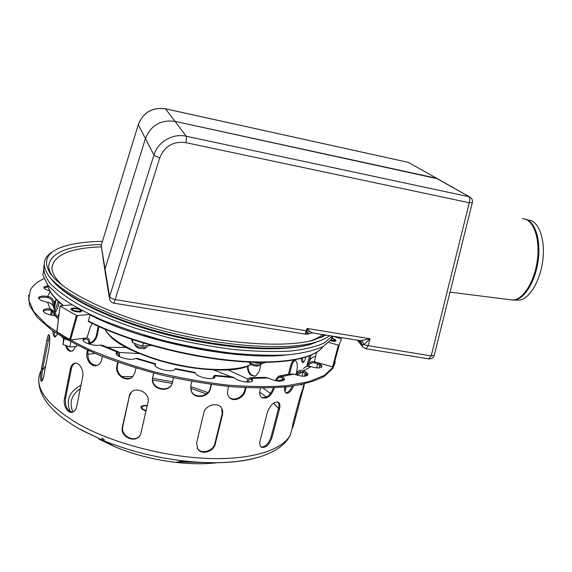 <?xml version="1.0" encoding="UTF-8"?>
<svg xmlns="http://www.w3.org/2000/svg" width="572" height="572" viewBox="0 0 572 572"><rect width="100%" height="100%" fill="white"/><g stroke="black" fill="none" stroke-linecap="round" stroke-linejoin="round"><path stroke-width="0.86" d="M528.771 220.091C538.674 220.964 545.395 238.989 542.842 259.945C540.404 280.902 529.379 299.084 519.247 300.143L516.101 300.057M249.106 362.112C251.651 364.099 254.933 365.079 258.966 365.072L259.938 364.9L260.968 363.463M249.063 362.112L250.171 363.713C251.723 365.243 254.097 366.023 257.278 366.059L258.608 365.601M147.483 346.089L146.318 347.619L138.202 346.882L134.692 344.773L134.713 343.529M145.066 348.327L144.33 348.748L138.66 348.241L136.2 346.768L134.813 344.937M326.047 335.099L312.913 340.319C284.978 347.912 225.754 344.251 167.489 329.379C109.209 314.543 62.305 291.155 50.243 273.366C42.45 260.825 46.983 251.859 63.842 246.453C73.938 243.279 86.808 241.577 102.46 241.355M329.601 335.678C325.961 338.531 320.635 340.891 313.628 342.757C285.306 350.45 225.518 346.789 166.724 331.781C107.908 316.809 60.56 293.164 48.262 275.111C41.549 264.836 43.35 256.849 53.675 251.137M332.925 336.214L331.424 339.396L323.28 346.453C314.793 350.379 303.117 353.167 288.259 354.819C271.714 355.698 252.91 355.155 231.86 353.196C209.938 350.393 187.609 346.282 164.858 340.862C142.492 334.799 121.815 327.956 102.81 320.341C85.321 312.491 70.978 304.59 59.774 296.646L47.948 285.314L42.907 275.068L44.359 266.309M332.275 336.114L324.245 342.957C315.916 346.768 304.504 349.478 289.99 351.094C273.831 351.966 255.448 351.473 234.842 349.614C213.37 346.947 191.398 343.007 168.947 337.795L136.558 328.614C116.066 321.657 97.934 314.264 82.175 306.435C68.182 298.57 57.522 290.941 50.193 283.555C44.881 276.476 42.879 270.12 44.201 264.486M266.001 362.419L261.79 363.406L257.8 363.399L253.468 362.312M257.8 363.399L258.058 362.398M151.609 345.517L142.721 346.017L137.444 344.601L132.354 342.428L132.918 339.761M142.721 346.017L143.357 343.086M131.617 339.325L132.354 342.428M57.465 316.259L59.059 314.028M82.704 376.755L76.691 406.585C76.047 409.373 74.768 411.175 72.851 411.997C67.861 414.25 62.87 405.498 64.5 398.577L70.342 369.012C70.992 366.001 72.279 364.107 74.196 363.327C78.629 361.397 84.284 369.841 82.704 376.755M75.447 363.106L75.225 363.177C73.309 363.956 72.029 365.844 71.371 368.854L65.53 398.391C64.836 406.342 67.196 410.903 72.601 412.083M197.183 448.048L197.247 448.141C201.015 454.812 213.413 451.215 214.908 443.329L222.172 413.72L221.707 408.208L222.701 410.853L222.658 413.821L215.272 443.943C213.778 451.837 201.358 455.434 197.59 448.763L196.654 442.735L203.818 412.841C205.334 405.069 217.625 401.83 221.45 407.829M302.853 390.29L295.724 416.924C293.994 423.881 292.792 427.784 292.113 428.635L293.028 423.13L300.257 396.074L304.318 384.634L302.853 390.29L302.123 390.075M261.232 363.449L259.18 371.557L255.67 376.04C250.379 376.447 247.626 373.151 247.411 366.159M248.155 365.672C247.962 372.057 250.35 375.554 255.327 376.154M284.599 388.946L285.099 387.037M288.46 374.224L290.805 365.258C291.72 362.14 292.964 360.467 294.537 360.238C297.311 361.297 298.005 365.201 296.625 371.95L296.303 373.144M295.281 360.381C293.815 360.796 292.657 362.455 291.813 365.358L289.582 373.873M286.157 386.929L284.949 391.698M261.061 446.975C265.387 447.118 268.747 443.715 271.135 436.751L278.528 408.501C279.293 405.398 279.05 403.224 277.813 401.973M279.472 409.023L272.065 437.287C269.362 444.852 265.801 448.162 261.39 447.225C259.802 446.038 259.373 443.836 260.096 440.619L267.51 411.954C270.52 404.583 274.167 401.358 278.45 402.259C279.951 403.396 280.294 405.655 279.472 409.023L278.528 408.501M147.976 402.323L140.669 434.277C136.501 444.301 119.562 437.244 122.387 426.876L129.73 394.444C134.02 385.049 150.708 392.199 147.976 402.323M131.31 392.328L129.358 396.196L122.816 426.405C120.327 435.421 133.855 443.143 139.718 435.85M49.199 347.347L43.772 375.911C43.072 379.229 42.307 381.045 41.477 381.36C40.147 380.287 40.162 375.997 41.527 368.49L46.847 340.34C47.505 336.844 48.134 334.913 48.742 334.541C49.993 335.521 50.143 339.789 49.199 347.347M49.406 335.442L42.757 368.604C41.706 374.195 41.463 378.299 42.049 380.909M98.985 326.569L97.14 335.642C95.91 339.94 93.4 342.642 89.611 343.751M89.697 343.136C93.15 341.756 95.402 339.125 96.446 335.242L98.27 326.247M66.924 346.182C68.154 349.878 70.006 351.523 72.472 351.129M75.161 346.782C74.267 349.285 72.994 350.758 71.35 351.201C68.733 351.58 66.831 349.757 65.651 345.724M53.99 308.701L53.589 306.921C52.574 304.504 50.694 302.974 47.955 302.345L47.633 302.281C41.434 300.986 38.46 299.378 38.703 297.454C39.84 296.117 42.857 295.76 47.748 296.389L48.062 296.439C51.644 297.39 53.625 299.556 54.011 302.931L53.482 306.663M52.531 310.803L51.694 315.222M52.51 305.048L52.753 302.996C52.445 300.193 50.808 298.391 47.848 297.59L47.533 297.533C43.064 296.94 40.119 297.211 38.689 298.341M50.629 314.993L51.516 310.317M305.891 357.185L305.877 357.235C304.976 360.553 304.004 362.333 302.967 362.569C302.059 362.534 301.458 361.182 301.179 358.53M302.209 358.258L303.367 362.433M321.578 367.138C320.978 365.715 318.911 364.357 315.365 363.063L315.079 362.97C311.876 362.326 309.631 363.427 308.329 366.28M307.035 366.445L307.207 365.873C308.53 362.748 310.932 361.34 314.414 361.647M304.368 376.219L305.298 372.937M306.335 373.688L305.655 376.09M317.46 362.648C320.856 364.214 322.301 365.63 321.793 366.881C320.191 368.347 316.573 368.275 310.925 366.666L310.632 366.573C307.679 365.851 305.262 366.566 303.389 368.718M302.195 384.448L301.101 385.07L300.843 384.727M302.102 376.14L303.246 371.843M284.112 380.151L281.624 377.57L278.879 377.313L276.076 380.823M275.139 380.637L278.6 376.054L282.146 376.512C284.084 377.799 284.799 378.936 284.291 379.915C280.809 382.039 275.404 381.388 268.061 377.97L264.95 377.37L250.729 377.706M261.511 397.383C266.674 398.384 270.577 395.273 273.223 388.038L273.273 387.859M274.267 387.816L274.067 388.574C271.135 396.282 267.038 399.292 261.783 397.59C259.845 396.06 259.252 393.593 259.988 390.19L260.517 388.102M214.843 377.155L214.25 376.619L213.091 378.249M212.641 378.357L214.428 375.275L215.143 375.911L215.029 377.062C213.52 380.687 196.625 377.248 195.338 373.03L194.716 372.386L175.375 368.618L175.011 369.126C173.152 373.402 152.795 368.397 155.005 364.207L155.398 363.756L155.298 365.773M190.898 390.168L191.162 390.819C194.351 399.041 208.637 396.868 210.239 388.095L211.118 384.427M211.433 384.47L210.439 388.631C208.83 397.418 194.523 399.592 191.334 391.362L190.812 385.857L191.856 381.402M155.327 363.735L136.794 358.279L135.471 358.458C130.766 361.361 113.799 356.299 116.431 352.788L117.339 351.98L118.59 351.923C119.498 352.516 119.77 354.089 119.398 356.642M135.943 368.068L135.028 372.3L132.926 376.362C126.998 383.397 114.471 375.017 116.938 365.901L117.732 362.147M118.869 356.356L118.097 353.196L116.316 353.832M118.225 362.319L117.539 365.558C115.465 373.409 124.91 381.753 131.56 377.534M173.509 377.777L172.472 382.332C170.263 394.129 150.078 389.825 152.56 377.992L153.646 373.037M153.761 373.066L152.781 377.527C150.307 389.346 170.463 393.65 172.672 381.86M155.112 365.451L155.055 365.086M252.424 380.931L251.473 379.472L249.993 379.029L247.483 382.132M246.761 382.096C247.497 379.536 248.57 378.071 249.978 377.699L251.916 378.392L252.588 380.709C251.322 383.698 237.909 381.524 234.234 377.713L232.482 376.998L214.7 375.303M229.129 397.147C233.698 401.83 243.279 397.175 244.744 390.147L245.367 387.673M246.053 387.709L245.302 390.705C243.808 397.912 233.862 402.516 229.429 397.483C227.663 395.545 227.091 393.107 227.72 390.168L228.628 386.45M307.564 375.303L303.139 371.8L298.491 372.422L296.739 375.032M295.667 374.674L297.826 371.371C299.492 370.127 301.365 369.891 303.446 370.649L303.711 370.763C306.957 372.351 308.308 373.781 307.765 375.053C305.377 376.855 300.829 376.526 294.137 374.067L289.153 374.059L280.094 375.833M285.685 392.828C287.959 392.764 290.147 390.547 292.242 386.186M293.572 386C291.084 391.42 288.567 393.779 286.029 393.078C284.699 392.206 284.298 390.197 284.842 387.058M310.911 355.326L308.787 363.048L307.65 362.777L309.481 355.913M306.778 366.509L307.65 362.777M315.622 356.47C312.398 356.892 310.296 358.58 309.316 361.533M54.247 309.473L56.099 299.292M48.084 286.865L43.965 287.852M49.814 290.969C45.531 289.689 43.579 288.367 43.965 287.008L47.791 285.771M59.231 302.338C58.23 306.678 56.993 309.945 55.527 312.133M54.905 310.996L58.208 301.387M58.687 316.945L55.034 315.68C47.219 314.607 43.286 312.791 43.236 310.238C44.051 309.094 46.318 308.608 50.043 308.78L55.248 311.676L56.213 315.851M54.983 315.68L54.168 312.376L49.821 309.96C46.432 309.802 44.223 310.203 43.2 311.175M54.104 331.703C54.261 334.363 54.783 336.036 55.656 336.729M57.593 334.034L55.262 336.865C53.775 336.858 52.967 334.842 52.839 330.823M118.332 351.823L102.645 345.345L100.343 345.095C93.98 346.582 80.974 342.085 83.154 339.175L84.241 338.267M102.359 356.413L101.716 359.523C101.08 362.276 99.721 364.171 97.64 365.208C91.863 368.275 85.228 359.595 87.037 352.202L87.459 350.093M88.703 343.908C89.003 341.72 88.553 340.204 87.344 339.368L85.285 339.074L83.062 340.19M88.26 350.45L87.952 351.995C87.416 360.353 90.426 364.85 96.983 365.472M87.03 337.809L88.002 338.188C89.539 339.275 90.054 341.234 89.554 344.051L89.525 344.172M28.6 295.245L29.608 305.634L37.187 317.331L51.516 329.88C64.329 338.488 80.13 346.875 98.92 355.033C119.112 362.841 140.762 369.691 163.885 375.589C187.266 380.752 210.053 384.484 232.253 386.779C253.525 388.188 272.472 388.123 289.11 386.593C304.047 384.291 315.83 380.845 324.453 376.262L332.861 368.268L334.842 363.513M43.965 278.635C37.416 281.689 32.883 285.464 30.359 289.968L28.629 299.957L33.705 311.504L45.939 324.167C57.608 332.99 72.63 341.698 90.998 350.286C110.997 358.58 132.804 365.951 156.428 372.401C180.487 378.106 204.125 382.318 227.334 385.042C249.649 386.815 269.576 387.015 287.137 385.65L308.987 381.674L324.395 375.346L333.169 367.152L335.549 358.48M147.176 405.906C144.351 405.605 142.585 405.97 141.892 406.999C141.563 408.322 142.979 409.502 146.153 410.524M146.003 411.204L143.357 409.838C141.441 408.794 140.676 407.779 141.055 406.799C141.877 405.598 143.944 405.183 147.254 405.569M76.855 345.009L76.555 346.539L69.848 346.947L63.006 344.53L64.157 338.61M70.842 341.87L69.848 346.947M63.614 338.288L63.006 344.53M319.684 365.115L318.919 367.925M317.553 363.942L316.631 367.868M472.336 202.652L469.29 202.738C470.062 199.678 469.891 197.662 468.768 196.675L186.265 136.243C172.765 133.083 157.8 141.785 153.918 155.076L109.609 296.539C110.096 297.647 111.94 298.67 115.136 299.599L159.802 157.75C164.607 146.125 173.266 141.084 185.778 142.628C186.451 139.261 186.615 137.13 186.265 136.243L175.032 121.371C160.732 119.534 150.865 125.268 145.431 138.581C150.865 125.268 160.732 119.534 175.032 121.371L165.465 108.787C152.331 107.078 143.272 112.341 138.302 124.553L101.194 245.517L138.281 124.675C143.265 112.369 152.359 107.093 165.565 108.83L408.294 162.362L165.537 108.802M138.281 124.675L145.431 138.581L105.055 268.926L109.609 296.539L109.674 299.585C110.425 301.58 111.862 302.774 113.985 303.174L113.9 303.16M428.6 358.844L431.216 355.87L434.227 355.384L472.308 202.774C472.787 200.493 472.1 198.67 470.234 197.297L436.15 178.164L175.032 121.371L437.516 178.75L408.294 162.362L436.965 178.443M109.395 297.876L105.112 271.75L105.055 268.926L145.431 138.581L153.918 155.076C154.562 155.791 156.521 156.685 159.802 157.75M104.855 270.163L101.194 245.517L105.055 268.926L105.112 271.75M311.168 332.918L308.236 334.019M306.878 334.255L308.215 333.655L306.864 332.568L306.842 331.081L306.077 330.738L305.405 333.197L305.791 334.248M312.569 332.918L308.215 333.655M312.927 332.961L309.731 331.374L308.48 329.851L306.892 330.58L307.15 328.45L306.27 330.38L306.842 331.081M306.27 330.38L306.077 330.738L115.136 299.599L113.985 303.174L305.612 334.22L312.283 332.861L358.994 340.462M308.48 329.851L307.15 328.45L370.098 338.76L361.697 340.49L364.185 344.508L370.098 338.76L368.139 345.674L361.904 344.301L362.82 347.018L366.03 348.798L368.139 345.674L431.216 355.87L469.29 202.738L185.778 142.628M361.697 340.49L359.566 340.555L360.975 341.57L361.904 344.301L358.787 340.426M365.787 348.763L428.886 358.887C431.538 359.023 433.319 357.85 434.227 355.384L434.284 355.148M80.666 309.566L81.789 311.154C80.874 313.242 69.605 310.76 71.057 308.787C72.279 307.772 74.789 307.75 78.593 308.716C74.789 307.75 72.279 307.772 71.057 308.787C69.691 310.56 79.515 313.056 81.51 311.44L81.682 310.382M80.237 311.068C82.683 309.345 70.814 307.157 72.472 309.645C74.389 311.096 76.834 311.633 79.808 311.268L80.237 311.068M78.814 311.433L73.659 310.482M76.92 311.361L75.454 311.089M335.971 340.79C336.007 339.897 334.606 339.003 331.767 338.116C334.727 339.046 336.114 339.961 335.936 340.862L335.971 340.79M330.48 340.697C333.354 341.484 335.171 341.534 335.936 340.862C335.171 341.534 333.354 341.484 330.48 340.697M330.716 340.397L334.806 340.454C334.834 339.789 333.798 339.125 331.674 338.46M333.19 340.855L331.109 339.868M56.95 331.917L60.074 305.941L71.843 304.826M322.308 347.461L322.615 346.811M316.573 352.409L314.385 361.761L333.247 367.024L338.981 345.223L341.47 338.881L332.525 336.15M338.981 345.223L328.836 342.485M90.169 314.65L88.302 320.978L88.653 321.528C120.756 338.002 170.299 352.709 215.365 358.887C260.474 365.05 297.197 362.491 313.62 353.882M60.182 306.113L76.419 315.422L69.584 339.789L70.52 339.961L77.356 315.601L89.611 314.378M70.52 339.961L86.994 337.93L90.269 327.07L92.335 323.437M69.584 339.789L56.914 332.189M77.356 315.601L76.419 315.422M335.299 361.654L333.247 367.024L334.291 363.077M511.018 299.821L514.628 300.014C524.717 298.942 535.735 280.78 538.295 259.709C540.969 238.631 534.477 220.277 524.667 219.005M522.315 218.718C532.761 218.418 540.168 237.044 537.466 259.159C534.906 281.267 523.044 300.1 512.641 300.028L509.824 299.671M62.891 285.778C55.534 279.029 51.888 272.966 51.966 267.596C53.925 254.976 70.27 248.055 101.008 246.839M322.594 334.534C319.605 337.137 315.229 339.339 309.466 341.141M52.552 276.319C49.878 272.458 48.57 268.89 48.641 265.608C50.979 252.431 68.597 245.402 101.487 244.523M325.382 334.992L322.293 337.065M323.23 339.432L310.567 344.358C282.661 351.966 224.131 348.434 166.638 333.762C109.13 319.119 62.77 295.917 50.601 278.092C64.443 297.647 110.024 320.055 166.752 334.641C223.53 348.984 280.802 352.795 310.567 344.358L313.628 342.757M324.002 334.763L320.985 337.637M71.371 368.854L70.342 369.012M65.53 398.391L64.5 398.577M214.908 443.329L215.272 443.943M222.172 413.72L222.551 414.307M294.766 416.638L295.724 416.924M284.663 390.533L285.199 390.583M290.805 365.258L291.813 365.358M271.135 436.751L272.065 437.287M129.358 396.196L128.936 396.639M122.816 426.405L122.387 426.876M48.091 340.462L46.847 340.34M42.757 368.604L41.527 368.49M97.14 335.642L96.446 335.242M48.062 296.439L47.848 297.59M52.345 311.776L51.273 311.611M315.079 362.97L315.329 362.033M305.148 373.516L306.277 373.902M281.624 377.57L281.932 376.383M273.223 388.038L274.067 388.574M214.793 377.027L215.093 375.79M210.239 388.095L210.439 388.631M117.339 351.98L117.074 353.231M117.539 365.558L116.938 365.901M155.048 364.099L154.912 364.714M152.874 377.048L152.653 377.513M251.473 379.472L251.773 378.256M244.744 390.147L245.302 390.705M303.139 371.8L303.446 370.649M58.744 301.887L58.144 301.737M50.357 308.801L50.136 309.988M85.7 338.088L85.514 339.032M87.952 351.995L87.037 352.202M84.878 342.149L86.157 342.878M52.803 310.982L54.576 315.644M308.494 366.273L309.616 364.271M276.405 380.881L283.791 379.458M297.04 375.125L302.996 371.743M56.056 299.564L53.904 304.426M45.674 365.901L42.442 370.384M270.563 393.493L263.113 388.102M248.048 379.172L227.699 369.741M126.569 347.49L107.114 347.297M47.633 302.281L50.043 308.78M282.146 376.512L294.137 374.067M215.143 375.911L234.234 377.713M135.471 358.458L155.005 364.207M100.343 345.095L117.189 352.059M175.032 369.083L195.338 373.03M251.916 378.392L268.061 377.97M303.711 370.763L310.925 366.666M50.05 291.391L47.748 296.389M55.034 315.68L58.408 319.176M278.543 408.451L273.516 403.16M266.423 397.097L259.667 392.213M238.524 380.223L236.2 379.114M231.374 376.919L213.492 369.841M139.597 353.603L119.119 352.466M95.045 353.417L87.709 354.333M81.002 385.199C69.198 391.677 65.601 400.479 70.227 411.597M180.187 461.554L202.145 462.455M207.808 392.564L190.683 386.522M172.594 381.789L152.688 378.292M132.683 376.612L121.664 376.562M101.78 438.159L104.168 439.439M182.654 461.082L188.796 461.482M206.349 393.879L190.59 388.281M172.151 383.412L152.717 380.022M129.601 378.328L125.268 378.328M80.287 388.731C71.493 394.794 69.019 402.545 72.859 411.99M99.149 439.232L115.408 446.989C134.277 454.697 154.411 459.831 175.804 462.383C190.998 464.085 204.747 464.199 217.067 462.719M101.544 439.282L105.963 441.605M178.543 461.861L205.827 462.605M79.022 428.764L102.981 440.397C128.114 450.65 154.955 457.486 183.505 460.925C212.741 464.078 236.944 463.084 256.099 457.95M40.641 371.371C33.512 387.451 46.647 405.305 80.044 424.939C113.821 443.514 165.751 457.049 208.937 458.487C252.202 459.917 282.497 449.878 290.333 435.013C279.672 457.521 236.729 466.974 183.505 460.925L175.804 462.383C154.426 459.845 134.298 454.719 115.408 446.989L102.981 440.397L81.324 430.058C52.967 414.149 38.767 397.504 38.739 380.13M140.941 407.378L142.571 406.349M141.792 407.443L142.006 408.966M66.295 339.561L67.274 339.89C63.892 338.595 62.098 337.551 61.898 336.744M310.517 333.233L309.738 333.505M309.731 331.374L305.405 333.197M338.331 345.209L332.597 367.031M105.112 329.272C110.968 340.962 138.281 355.434 171.328 363.363C204.361 371.321 237.394 371.392 250.951 364.45M107.872 333.312C124.338 358.43 225.711 380.502 250.271 364.779M90.033 314.929C141.305 341.734 237.659 360.889 286.315 354.962M217.803 351.401C192.85 347.905 168.168 342.428 143.751 334.992M322.522 347.161C313.356 359.073 278.879 365.15 230.201 360.267C181.603 355.384 124.103 339.396 88.302 320.978M63.492 305.562C54.097 298.041 48.813 291.155 47.64 284.913M519.247 300.143L512.641 300.028L450.007 292.135M257.958 365.944L259.938 364.9M144.33 348.748L146.318 347.619M52.531 276.29L50.243 273.366M332.311 336.114L331.424 339.396M75.225 363.177L74.196 363.327M197.247 448.141L197.59 448.763M294.537 360.238L295.03 360.288M130.151 394.008L129.73 394.444M38.603 298.026L38.703 297.454M191.162 390.819L191.334 391.362M116.266 353.582L116.431 352.788M152.781 377.527L152.56 377.992M43.865 287.523L43.965 287.008M43.114 310.875L43.236 310.238M83.004 339.932L83.154 339.175M308.708 366.28L308.866 365.694L308.365 366.28M280.116 377.127L278.879 377.313M250.615 379.036L249.993 379.029M300.622 371.5L298.491 372.422M53.847 308.201L55.219 300.929L54.011 302.931M87.066 337.687L87.695 338.023M53.589 306.921L55.248 311.676M290.333 435.013L292.07 428.514M302.953 387.787L303.954 384.055M306.106 376.004L306.649 373.966M332.861 368.268L333.169 367.152M141.055 406.799L140.941 407.307M101.194 245.488L101.065 246.06M408.916 162.555L408.215 162.326M357.357 340.197L362.748 346.932M469.641 196.968L437.516 178.75M104.976 329.215C110.582 341.119 137.845 355.684 171.071 363.699C204.29 371.707 237.466 371.786 251.087 364.543M56.807 332.017L60.067 305.984M334.298 363.027L339.332 344.702M88.431 321.485C124.181 339.89 181.531 355.834 230.023 360.682C278.578 365.508 313.091 359.538 322.508 347.211M63.063 305.598C53.839 298.098 48.684 291.184 47.605 284.863"/></g></svg>
